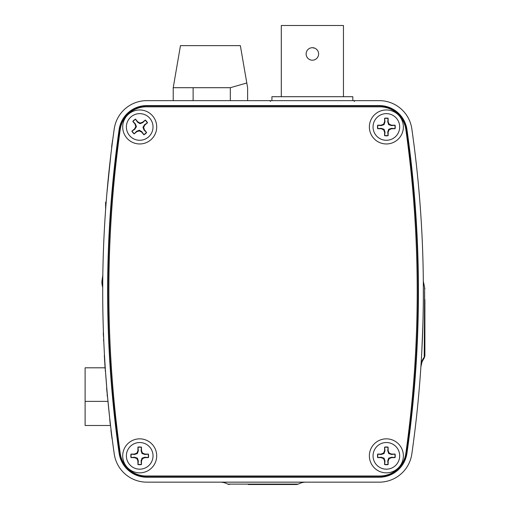 <?xml version="1.0" encoding="UTF-8"?>
<svg xmlns="http://www.w3.org/2000/svg" width="510" height="510" viewBox="0 0 510 510"><rect width="100%" height="100%" fill="white"/><g stroke="black" fill="none" stroke-linecap="round" stroke-linejoin="round"><path stroke-width="0.76" d="M102.905 270.026L102.873 271.722M220.046 482.154A16.441 16.441 0 0 1 227.817 484.111L298.254 484.111L296.705 484.5L248.236 484.5M424.887 299.587L424.887 355.597M424.887 355.196L424.887 353.207M424.887 352.295L424.887 351.269M424.887 349.503L424.887 340.189M424.887 356.012L424.218 358.007L424.626 287.532L423.325 281.259L423.345 298.465M424.314 350.969L424.269 354.577M424.231 357.166A16.441 15.995 -176.3 0 0 420.967 365.759L421.579 355.585M421.789 351.639L422.911 323.92M423.051 318.457L423.249 307.963M298.254 484.111A16.441 16.441 0 0 1 306.032 482.154M105.442 370.719L106.89 389.493M107.635 291.401A1146.161 1146.161 0 0 0 119.117 453.211A27.954 27.954 0 0 0 146.791 477.226L379.281 477.226A27.954 27.954 0 0 0 406.954 453.211A1146.161 1146.161 0 0 0 406.954 129.591A27.954 27.954 0 0 0 379.281 105.583L146.791 105.583A27.954 27.954 0 0 0 119.117 129.591A1146.161 1146.161 0 0 0 107.635 291.401M107.999 291.401A1145.804 1145.804 0 0 0 119.474 453.161A27.591 27.591 0 0 0 146.791 476.863L379.281 476.863A27.591 27.591 0 0 0 406.597 453.161A1145.804 1145.804 0 0 0 406.597 129.642A27.591 27.591 0 0 0 379.281 105.946L146.791 105.946A27.591 27.591 0 0 0 119.474 129.642A1145.804 1145.804 0 0 0 107.999 291.401M110.096 161.179L110.555 157.188M110.906 154.275L106.87 193.545M105.557 210.471L104.92 220.065M103.543 247.446L103.396 251.564M103.326 253.617L103.256 255.746M111.429 149.965L111.773 147.211L111.429 149.965M102.746 281.539L102.708 291.401A1151.095 1151.095 0 0 0 114.234 453.913A32.889 32.889 0 0 0 146.791 482.154L379.281 482.154A32.889 32.889 0 0 0 411.838 453.913A1151.095 1151.095 0 0 0 411.838 128.896A32.889 32.889 0 0 0 379.281 100.648L146.791 100.648A32.889 32.889 0 0 0 114.234 128.896A1151.095 1151.095 0 0 0 102.708 291.401M110.587 425.869L110.466 424.862M110.064 422.777L109.752 418.563L110.721 426.985M106.992 392.547L106.794 388.333L107.342 394.612M105.149 368.858A1151.261 1151.261 0 0 1 104.754 362.75L105.328 369.017M104.32 355.406L104.709 362.068M104.939 363.024L104.518 358.817M107.527 396.646L109.784 418.85M112.168 438.683L110.944 430.268L112.168 438.683M423.345 298.911L423.338 299.982M422.541 335.095L422.184 343.581M421.891 349.643L421.751 352.353M421.642 354.431L421.56 355.865M424.632 292.262L424.62 308.116M105.302 371.063A1151.261 1151.261 0 0 1 105.239 370.215M104.754 362.75L105.022 366.964M104.811 363.713L104.85 364.28M106.628 388.333L106.826 390.628M107.125 394.039L107.266 395.581M107.361 396.646A1151.261 1151.261 0 0 1 107.285 395.792M110.007 422.325L110.249 424.377M109.695 419.526L109.758 420.093M111.99 438.581A1151.261 1151.261 0 0 1 111.875 437.727M111.728 436.554A1151.261 1151.261 0 0 1 111.594 435.489L111.594 435.489A1151.261 1151.261 0 0 1 110.957 430.37M111.065 431.224L111.135 431.791M103.861 342.975L103.638 337.69M103.536 335.191L103.422 336.364A1151.261 1151.261 0 0 1 103.402 335.937M103.434 332.424L103.377 335.191M103.345 334.483A1151.261 1151.261 0 0 1 103.332 334.107M103.352 334.681L103.307 333.381M103.6 340.737A1151.261 1151.261 0 0 1 103.555 339.775M103.434 332.316L103.281 332.769M112.557 141.136A1151.095 1151.095 0 0 0 112.353 142.679L112.71 139.989M111.945 145.847L111.843 145.356A1151.261 1151.261 0 0 1 111.97 144.336A1151.261 1151.261 0 0 1 112.187 142.679L112.009 145.356M111.779 145.847L111.607 147.211M112.474 140.511A1151.261 1151.261 0 0 0 112.391 141.136L112.391 141.136A1151.261 1151.261 0 0 0 112.334 141.55M376.393 100.648L379.281 100.648M371.694 100.648L361.462 100.648M312.369 47.698A6.247 6.247 0 0 1 318.616 53.952A6.247 6.247 0 0 1 312.369 60.199A6.247 6.247 0 0 1 306.121 53.952A6.247 6.247 0 0 1 312.369 47.698L314.766 48.176M281.291 96.702L281.291 25.5L343.447 25.5L343.447 96.702M271.919 100.648L271.919 96.702L352.824 96.702L352.824 100.648M247.611 100.648L247.611 87.701L240.357 45.619L180.47 45.619L173.221 87.701L173.221 100.648M246.821 82.977L230.31 87.701L230.31 100.648M230.31 87.701L193.118 87.701L193.118 100.648M193.118 87.701L173.221 87.701M110.377 425.487L85.113 425.487L85.113 401.376L107.973 401.376M85.113 401.376L85.113 367.806L105.079 367.806M108.872 291.401A1160.307 1160.307 0 0 0 120.232 453.352A26.31 26.31 0 0 0 146.281 475.989L379.791 475.989A26.31 26.31 0 0 0 405.845 453.352A1160.307 1160.307 0 0 0 405.845 129.457A26.31 26.31 0 0 0 379.791 106.819L146.281 106.819A26.31 26.31 0 0 0 120.232 129.457A1160.307 1160.307 0 0 0 108.872 291.401M122.706 126.958A17.002 17.002 0 0 0 139.702 143.96A17.002 17.002 0 0 0 156.704 126.958A17.002 17.002 0 0 0 139.702 109.962A17.002 17.002 0 0 0 122.706 126.958M369.367 126.958A17.002 17.002 0 0 0 386.37 143.96A17.002 17.002 0 0 0 403.372 126.958A17.002 17.002 0 0 0 386.37 109.962A17.002 17.002 0 0 0 369.367 126.958M369.367 455.844A17.002 17.002 0 0 0 386.37 472.846A17.002 17.002 0 0 0 403.372 455.844A17.002 17.002 0 0 0 386.37 438.842A17.002 17.002 0 0 0 369.367 455.844M122.706 455.844A17.002 17.002 0 0 0 139.702 472.846A17.002 17.002 0 0 0 156.704 455.844A17.002 17.002 0 0 0 139.702 438.842A17.002 17.002 0 0 0 122.706 455.844M384.667 118.479A8.651 8.651 0 0 1 388.072 118.479L387.734 121.807L388.69 124.644L391.527 125.594L394.848 125.262A8.651 8.651 0 0 1 394.848 128.66L391.527 128.329L388.69 129.279L387.734 132.115L388.072 135.443A8.651 8.651 0 0 1 384.667 135.443L384.999 132.115L384.049 129.279L381.212 128.329L377.891 128.66A8.651 8.651 0 0 1 377.891 125.262L381.212 125.594L384.049 124.644L384.999 121.807L384.591 118.263L384.591 121.724L383.577 124.172L381.129 125.186L377.668 125.186A8.88 8.88 0 0 0 377.668 128.737L381.129 128.737L383.577 129.75L384.591 132.198L384.591 135.66A8.88 8.88 0 0 0 388.142 135.66L388.142 132.198L389.156 129.75L391.603 128.737L395.072 128.737A8.88 8.88 0 0 0 395.072 125.186L391.603 125.186L389.156 124.172L388.142 121.724L388.142 118.263A8.88 8.88 0 0 0 384.591 118.263M373.046 126.958A13.317 13.317 0 0 1 386.37 113.641A13.317 13.317 0 0 1 399.687 126.958A13.317 13.317 0 0 1 386.37 140.282A13.317 13.317 0 0 1 373.046 126.958M387.734 121.807L388.142 121.724M388.69 124.644L389.156 124.172M391.527 125.594L391.603 125.186M381.212 125.594L381.129 125.186M384.049 124.644L383.577 124.172M384.999 121.807L384.591 121.724M384.999 132.115L384.591 132.198M384.049 129.279L383.577 129.75M381.212 128.329L381.129 128.737M391.527 128.329L391.603 128.737M388.69 129.279L389.156 129.75M387.734 132.115L388.142 132.198M384.667 447.366A8.651 8.651 0 0 1 388.072 447.366L387.734 450.687L388.69 453.524L391.527 454.48L394.848 454.142A8.651 8.651 0 0 1 394.848 457.546L391.527 457.215L388.69 458.165L387.734 461.002L388.072 464.323A8.651 8.651 0 0 1 384.667 464.323L384.999 461.002L384.049 458.165L381.212 457.215L377.891 457.546A8.651 8.651 0 0 1 377.891 454.142L381.212 454.48L384.049 453.524L384.999 450.687L384.591 447.142L384.591 450.611L383.577 453.058L381.129 454.072L377.668 454.072A8.88 8.88 0 0 0 377.668 457.623L381.129 457.623L383.577 458.637L384.591 461.085L384.591 464.546A8.88 8.88 0 0 0 388.142 464.546L388.142 461.085L389.156 458.637L391.603 457.623L395.072 457.623A8.88 8.88 0 0 0 395.072 454.072L391.603 454.072L389.156 453.058L388.142 450.611L388.142 447.142A8.88 8.88 0 0 0 384.591 447.142M373.046 455.844A13.317 13.317 0 0 1 386.37 442.527A13.317 13.317 0 0 1 399.687 455.844A13.317 13.317 0 0 1 386.37 469.168A13.317 13.317 0 0 1 373.046 455.844M387.734 450.687L388.142 450.611M388.69 453.524L389.156 453.058M391.527 454.48L391.603 454.072M381.212 454.48L381.129 454.072M384.049 453.524L383.577 453.058M384.999 450.687L384.591 450.611M384.999 461.002L384.591 461.085M384.049 458.165L383.577 458.637M381.212 457.215L381.129 457.623M391.527 457.215L391.603 457.623M388.69 458.165L389.156 458.637M387.734 461.002L388.142 461.085M138.006 447.366A8.651 8.651 0 0 1 141.404 447.366L141.072 450.687L142.022 453.524L144.859 454.48L148.187 454.142A8.651 8.651 0 0 1 148.187 457.546L144.859 457.215L142.022 458.165L141.072 461.002L141.404 464.323A8.651 8.651 0 0 1 138.006 464.323L138.337 461.002L137.388 458.165L134.551 457.215L131.223 457.546A8.651 8.651 0 0 1 131.223 454.142L134.551 454.48L137.388 453.524L138.337 450.687L137.929 447.142L137.929 450.611L136.916 453.058L134.468 454.072L131.006 454.072A8.88 8.88 0 0 0 131.006 457.623L134.468 457.623L136.916 458.637L137.929 461.085L137.929 464.546A8.88 8.88 0 0 0 141.48 464.546L141.48 461.085L142.494 458.637L144.942 457.623L148.404 457.623A8.88 8.88 0 0 0 148.404 454.072L144.942 454.072L142.494 453.058L141.48 450.611L141.48 447.142A8.88 8.88 0 0 0 137.929 447.142M126.384 455.844A13.317 13.317 0 0 1 139.702 442.527A13.317 13.317 0 0 1 153.025 455.844A13.317 13.317 0 0 1 139.702 469.168A13.317 13.317 0 0 1 126.384 455.844M141.072 450.687L141.48 450.611M142.022 453.524L142.494 453.058M144.859 454.48L144.942 454.072M134.551 454.48L134.468 454.072M137.388 453.524L136.916 453.058M138.337 450.687L137.929 450.611M138.337 461.002L137.929 461.085M137.388 458.165L136.916 458.637M134.551 457.215L134.468 457.623M144.859 457.215L144.942 457.623M142.022 458.165L142.494 458.637M141.072 461.002L141.48 461.085M134.264 133.684A8.651 8.651 0 0 1 132.09 131.064L134.863 129.202L136.438 126.658L135.36 123.866L132.982 121.52A8.651 8.651 0 0 1 135.603 119.346L137.464 122.119L140.008 123.694L142.8 122.617L145.146 120.239A8.651 8.651 0 0 1 147.32 122.859L144.547 124.72L142.972 127.264L144.049 130.056L146.427 132.402A8.651 8.651 0 0 1 143.807 134.576L141.946 131.803L139.402 130.228L136.61 131.306L134.143 133.881L136.807 131.669L139.338 130.891L141.678 132.128L143.89 134.793A8.88 8.88 0 0 0 146.625 132.523L144.413 129.859L143.635 127.328L144.872 124.988L147.537 122.776A8.88 8.88 0 0 0 145.267 120.041L142.602 122.253L140.071 123.031L137.732 121.794L135.52 119.13A8.88 8.88 0 0 0 132.785 121.399L134.997 124.064L135.775 126.595L134.538 128.934L131.873 131.147A8.88 8.88 0 0 0 134.143 133.881M148.206 137.215A13.317 13.317 0 0 1 129.451 135.462A13.317 13.317 0 0 1 131.204 116.707A13.317 13.317 0 0 1 149.959 118.46A13.317 13.317 0 0 1 148.206 137.215M134.863 129.202L134.538 128.934M136.438 126.658L135.775 126.595M135.36 123.866L134.997 124.064M141.946 131.803L141.678 132.128M139.402 130.228L139.338 130.891M136.61 131.306L136.807 131.669M144.547 124.72L144.872 124.988M142.972 127.264L143.635 127.328M144.049 130.056L144.413 129.859M137.464 122.119L137.732 121.794M140.008 123.694L140.071 123.031M142.8 122.617L142.602 122.253M106.169 202.132L105.627 202.132L105.627 209.393M424.887 326.177A3.289 0.37 180 0 1 424.543 326.336M119.474 453.161L119.117 453.211M406.597 129.642L406.954 129.591M379.281 105.946L379.281 105.583M406.597 453.161L406.954 453.211M379.281 476.863L379.281 477.226M146.791 476.863L146.791 477.226M119.474 129.642L119.117 129.591M146.791 105.946L146.791 105.583M102.714 287.455A21.968 21.758 180 0 1 101.885 281.539L102.822 275.19M270.517 101.388L269.694 100.648M227.817 484.111L229.373 484.5M424.218 358.007L422.082 361.73L420.897 366.798M424.626 287.532L424.887 288.813M354.227 101.388L355.043 100.648M102.714 287.512L101.885 281.539"/></g></svg>
